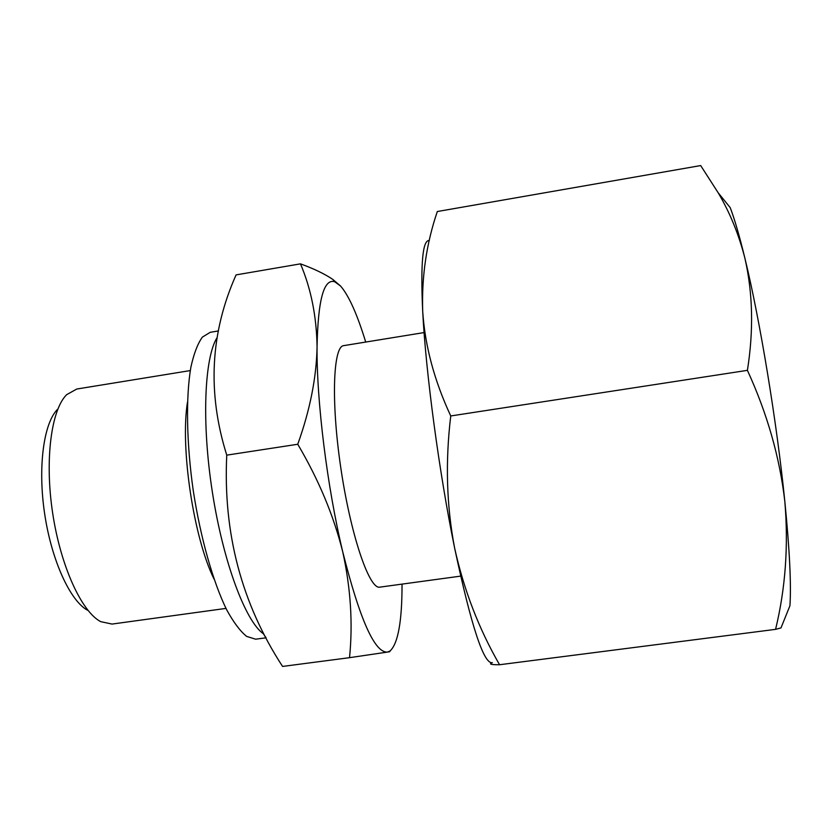 <?xml version="1.0" encoding="UTF-8"?>
<svg xmlns="http://www.w3.org/2000/svg" width="832" height="832" viewBox="0 0 832 832"><rect width="100%" height="100%" fill="white"/><g stroke="black" fill="none" stroke-linecap="round" stroke-linejoin="round"><path stroke-width="1.25" d="M784.846 501.634C788.559 545.917 785.47 588.494 775.58 629.356L780.988 627.921L789.932 605.738C791.326 584.615 789.63 549.91 784.846 501.634C776.963 422.843 759.897 319.457 744.91 258.274C752.877 293.155 753.719 330.512 747.406 370.344C767.312 413.774 779.792 457.538 784.846 501.634M718.307 192.941L730.205 207.626C734.583 219.086 739.482 235.966 744.91 258.274C738.93 234.728 730.059 212.95 718.286 192.951L700.679 165.568L437.32 211.526C426.452 243.37 421.574 276.64 422.698 311.345C425.786 372.497 439.202 472.846 454.615 548.018C471.255 626.226 483.839 664.446 492.378 662.667C488.457 664.102 490.859 664.789 499.564 664.737C478.847 628.836 463.871 589.93 454.615 548.018C446.534 505.783 445.245 461.76 450.746 415.958C434.325 380.744 424.975 345.873 422.698 311.345C420.482 263.203 422.687 239.606 429.312 240.552M365.716 342.056C357.23 314.33 348.868 295.662 340.61 286.062L334.672 281.736C323.835 278.398 317.97 300.04 317.065 346.684C316.555 316.254 311.022 288.642 300.466 263.848C314.059 268.798 324.834 273.988 332.779 279.406L340.61 286.062M389.761 651.695L387.421 652.09L390.062 650.967C398.07 643.521 402.064 621.265 402.043 584.189M387.421 652.09L349.523 657.675C352.976 623.522 350.709 588.234 342.732 551.814C359.798 619.476 374.691 652.902 387.421 652.09M57.481 409.386C43.649 423.218 37.638 467.293 44.678 514.01C51.657 560.747 70.335 601.11 87.62 610.272M190.299 370.573L76.762 389.033L66.633 394.69C51.282 409.791 44.585 459.628 52.614 512.824C60.549 566.03 81.578 611.707 100.682 621.639L112.029 624.073L225.982 608.4M424.081 332.571L343.73 345.634C333.195 346.154 330.938 400.733 340.662 466.918C350.282 533.094 368.493 587.413 379.122 587.236L460.626 576.129M317.065 346.684C316.514 400.806 327.163 486.98 342.732 551.814C333.642 515.518 318.656 479.669 297.752 444.257C310.076 409.916 316.503 377.385 317.065 346.684M217.214 337.418C204.391 357.282 201.479 422.646 212.43 492.523C223.298 562.432 245.544 621.296 263.318 633.714L266.053 637.728M300.466 263.848L236.08 274.893C210.278 332.717 207.168 392.798 226.751 455.146C223.018 533.177 241.623 603.606 282.568 666.432L282.464 666.255M218.473 330.938L210.226 332.311L202.384 337.106C197.673 343.647 193.835 353.714 190.861 367.297C185.775 397.145 186.462 442.718 193.211 490.35C200.522 537.93 213.096 582.161 226.71 609.856C233.532 622.315 240.178 631.166 246.636 636.397L255.622 639.194L266.094 637.811M187.46 402.251C180.118 447.772 193.596 537.586 213.97 578.947M282.568 666.432L349.523 657.675M226.751 455.146L297.752 444.257M775.58 629.356L499.564 664.737M747.406 370.344L450.746 415.958M390.062 650.967L389.771 651.706M334.672 281.736L332.8 279.396"/></g></svg>
